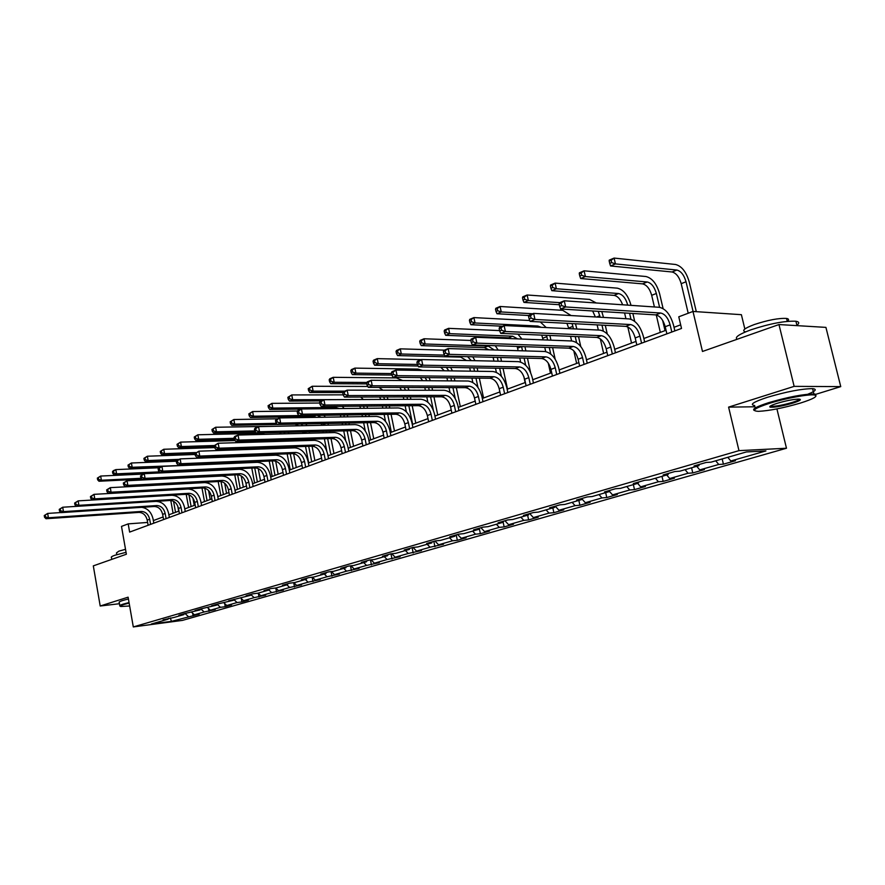 <?xml version="1.0" encoding="UTF-8"?>
<svg xmlns="http://www.w3.org/2000/svg" width="885" height="885" viewBox="0 0 885 885"><rect width="100%" height="100%" fill="white"/><g stroke="black" fill="none" stroke-linecap="round" stroke-linejoin="round"><path stroke-width="1.33" d="M744.849 328.988L741.387 314.684L692.988 311.443L678.773 316.797L681.516 328.446L129.63 532.095L128.192 523.876L121.499 526.398L126.378 554.231L93.312 565.869L100.204 606.004L119.486 603.714M815.848 394.301L840.75 386.612L825.926 327.384L778.966 324.552L794.144 386.369L728.598 407.122L738.975 450.642L786.477 448.241L776.919 408.914M738.975 450.642L133.303 626.923L182.465 620.385L786.477 448.241M840.75 386.612L794.144 386.369M171.491 621.358L199.18 614.168L194.379 614.787L204.181 611.978L215.199 609.588L210.376 610.207L220.42 607.32L225.244 606.712L231.605 604.886L226.781 605.506L237.069 602.552L241.915 601.944L248.431 600.074L243.596 600.683L254.15 597.652L265.688 595.129L260.843 595.738L271.673 592.629L283.399 590.074L278.532 590.66L289.649 587.474L301.564 584.874L296.696 585.461L308.113 582.186L320.226 579.531L315.348 580.106L327.063 576.755L339.375 574.055L334.497 574.619L346.533 571.168L359.056 568.424L354.166 568.978L366.545 565.427L379.289 562.639L374.388 563.181L387.121 559.53L400.075 556.687L395.186 557.218L408.273 553.468L421.47 550.57L416.57 551.09L430.044 547.229L443.474 544.264L438.584 544.784L452.445 540.801L457.335 540.304L466.118 537.792L461.24 538.279L475.51 534.186L480.389 533.699L489.449 531.111L484.571 531.597L499.284 527.383L504.151 526.907L513.477 524.241L508.609 524.705L523.776 520.358L528.633 519.904L538.246 517.15L533.389 517.592L549.021 513.112L553.866 512.68L563.789 509.849L558.944 510.269L575.073 505.645L579.907 505.235L590.129 502.304L585.317 502.713L601.966 497.934L606.767 497.547L617.332 494.527L612.542 494.903L629.733 489.98L634.501 489.604L645.419 486.484L640.651 486.85L658.418 481.75L663.164 481.407L674.436 478.188L669.702 478.519L688.065 473.254L692.778 472.933L704.438 469.603L699.736 469.902L718.742 464.459L723.41 464.171L735.468 460.72L730.811 460.997L765.923 450.93L746.365 451.947L711.042 462.158L706.186 462.446L694.028 465.975L698.896 465.676L679.791 471.196L674.901 471.517L663.153 474.924L668.053 474.592L649.601 479.924L644.667 480.278L633.317 483.564L638.262 483.21L620.418 488.365L615.462 488.741L604.477 491.927L609.444 491.54L592.187 496.529L587.209 496.927L576.589 500.003L581.578 499.605L564.873 504.428L559.862 504.848L549.585 507.835L554.596 507.404L538.423 512.083L533.401 512.526L523.444 515.413L528.478 514.959L512.802 519.484L507.769 519.949L498.122 522.747L503.156 522.272L487.967 526.675L482.922 527.15L473.575 529.861L478.619 529.374L463.895 533.633L458.839 534.131L449.768 536.764L454.824 536.255L440.531 540.392L435.464 540.901L426.67 543.456L431.736 542.936L417.853 546.941L412.797 547.472L404.246 549.95L409.312 549.419L395.838 553.313L390.783 553.855L382.475 556.256L387.541 555.714L374.455 559.497L369.388 560.05L361.334 562.384L366.39 561.831L353.668 565.504L348.613 566.079L340.78 568.347L345.836 567.772L333.468 571.345L328.412 571.931L320.79 574.133L325.846 573.557L313.81 577.031L308.765 577.617L301.354 579.775L306.398 579.177L294.694 582.562L289.649 583.16L282.437 585.25L287.481 584.653L276.087 587.95L271.053 588.547L264.029 590.583L269.051 589.974L257.966 593.182L252.944 593.802L246.107 595.782L251.119 595.163L228.64 600.838L233.64 600.218L218.119 603.891L211.626 605.771L216.615 605.141L201.371 608.747L195.043 610.584L200.021 609.942L185.042 613.471L178.87 615.263L183.837 614.621L174.068 617.442L163.105 619.832L168.05 619.19L151.28 624.036L171.491 621.358L170.252 617.94M699.294 464.448L698.896 465.676M718.742 464.459L715.722 460.808M699.736 469.902L696.738 466.295M668.463 473.375L668.053 474.592M688.065 473.254L685.067 469.669M669.702 478.519L666.704 474.979M638.682 482.015L638.262 483.21M658.418 481.75L655.42 478.243M640.651 486.85L637.665 483.376M609.887 490.356L609.444 491.54M629.733 489.98L626.746 486.54M612.542 494.903L609.488 491.429M582.02 498.432L581.578 499.605M601.966 497.934L598.99 494.56M585.317 502.713L581.865 498.83M555.061 506.242L554.596 507.404M575.073 505.645L572.119 502.337M558.944 510.269L555.26 506.187M528.942 513.82L528.478 514.959M549.021 513.112L546.078 509.871M533.389 517.592L529.728 513.588M503.631 521.154L503.156 522.272L504.151 526.907M523.776 520.358L520.834 517.161M508.609 524.705L504.959 520.767M479.106 528.256L478.619 529.374M499.284 527.383L496.363 524.241M484.571 531.597L480.931 527.726M455.31 535.148L454.824 536.255M475.51 534.186L472.612 531.111M461.24 538.279L457.622 534.485M432.223 541.841L431.736 542.936M452.445 540.801L449.558 537.781M438.584 544.784L434.989 541.045M409.81 548.335L409.312 549.419M430.044 547.229L427.167 544.253M416.57 551.09L413.029 547.45M388.05 554.641L387.541 555.714M408.273 553.468L405.418 550.547M395.186 557.218L391.767 553.745M366.899 560.769L366.39 561.831M387.121 559.53L384.278 556.654M374.388 563.181L371.092 559.862M346.345 566.732L345.836 567.772M366.545 565.427L363.713 562.606M354.166 568.978L350.98 565.814M326.366 572.529L325.846 573.557M346.533 571.168L343.723 568.38M334.497 574.619L331.41 571.588M306.918 578.159L306.398 579.177M327.063 576.755L324.264 574.011M315.348 580.106L312.361 577.208M288.001 583.635L287.481 584.653M308.113 582.186L305.336 579.487M296.696 585.461L293.809 582.673M269.582 588.979L269.051 589.974M289.649 587.474L286.895 584.819M278.532 590.66L275.733 587.983M251.65 594.178L251.119 595.163M271.673 592.629L268.929 590.018M260.843 595.738L258.099 593.149M234.171 599.233L233.64 600.218M254.15 597.652L251.251 594.919M243.596 600.683L240.875 598.127M217.146 604.178L216.615 605.141M237.069 602.552L233.961 599.632M226.781 605.506L224.071 602.984M200.552 608.98L200.021 609.942M220.42 607.32L217.102 604.245M210.376 610.207L207.687 607.718M184.368 613.67L183.837 614.621M204.181 611.978L200.829 608.902M194.379 614.787L191.702 612.343M168.581 618.25L168.05 619.19M188.328 616.524L184.998 613.493M692.988 311.443L702.48 351.467L778.966 324.552M133.303 626.923L128.104 597.176L100.204 606.004M147.629 522.438L128.192 523.876M680.665 324.828L674.027 327.295M666.051 330.249L643.849 338.501M636.005 341.411L614.666 349.321M606.955 352.186L586.456 359.797M578.867 362.618L559.154 369.93M551.687 372.707L532.726 379.742M525.38 382.475L507.127 389.245M499.881 391.933L482.314 398.46M475.19 401.104L458.264 407.388M451.228 409.998L434.922 416.05M427.997 418.616L412.277 424.457M405.452 426.99L390.285 432.621M383.559 435.121L368.923 440.553M362.297 443.009L348.17 448.252M341.632 450.686L327.992 455.742M321.543 458.142L308.367 463.032M302.006 465.388L289.273 470.123M283.001 472.446L270.688 477.015M264.493 479.316L252.601 483.73M246.484 485.998L234.979 490.268M228.95 492.514L217.81 496.64M211.858 498.863L201.083 502.857M195.198 505.036L184.766 508.908M178.958 511.065L168.858 514.816M163.117 516.951L153.348 520.579M730.811 460.997L727.802 457.313M193.129 615.894L192.642 613.194M208.993 611.358L208.451 608.426M225.244 606.712L224.668 603.537M241.915 601.944L241.273 598.503M259.006 597.043L258.309 593.337M276.529 592.032L275.777 588.027M294.528 586.888L293.72 582.673M312.991 581.6L312.139 577.23M331.952 576.179L331.056 571.621M351.422 570.604L350.493 565.869M371.434 564.873L370.45 559.939M392.011 558.988L390.971 553.833M413.173 552.937L412.1 547.671M434.933 546.709L433.838 541.377M457.335 540.304L456.206 534.894M480.389 533.699L479.239 528.223M528.633 519.904L527.615 515.203M553.866 512.68L552.826 507.913M579.907 505.235L578.834 500.39M606.767 497.547L605.672 492.635M634.501 489.604L633.372 484.626M663.164 481.407L661.991 476.34M692.778 472.933L691.572 467.789M723.41 464.171L722.171 458.939M728.598 407.122L755.005 406.779M150.583 524.362L149.665 519.218C148.37 514.262 145.605 511.674 141.379 511.453L48.398 517.769L46.02 518.732L138.934 512.393L141.379 511.453M148.127 525.27L147.22 520.137C145.925 515.181 143.16 512.603 138.934 512.393M141.766 507.326C147.607 508.278 151.379 512.149 153.061 518.975L153.802 523.179M44.25 515.535L44.538 517.271L45.489 516.884L45.201 515.147L44.25 515.535L47.668 513.422L60.943 512.548M45.201 515.147L47.668 513.422L48.398 517.769L45.489 516.884M44.538 517.271L46.02 518.732M175.728 494.925L175.916 495.965M177.73 505.988L178.67 511.176M173.084 513.245L170.783 500.479M175.551 512.338L173.548 501.286M163.26 478.951L162.22 478.508M166.933 478.763L166.291 478.309M141.202 478.276L101.388 480.234L98.987 481.241L141.943 479.117M97.35 478.11L97.638 479.781L98.6 479.371L98.312 477.701L97.35 478.11L100.669 476.053L143.281 474.061M98.312 477.701L100.669 476.053L101.388 480.234L98.6 479.371M97.638 479.781L98.987 481.241M129.133 603.072L123.8 604.521C120.471 605.572 119.486 606.247 120.825 606.513L129.641 605.982M119.895 606.037C119.132 605.694 120.283 605.041 123.314 604.079L129.044 602.541M111.787 559.364L111.499 557.661C110.713 557.152 111.82 556.355 114.818 555.271L126.035 552.306M116.776 554.63L116.477 552.904L118.889 551.145L125.515 549.319M119.807 605.539L119.276 602.497C118.524 602.143 119.663 601.479 122.694 600.506L128.413 598.957M769.275 403.383C754.341 408.328 750.779 410.983 758.589 411.337C769.463 410.762 783.402 408.007 800.394 403.073C813.304 398.969 818.094 396.314 814.775 395.086C809.919 393.781 785.592 398.206 769.275 403.383M754.462 410.54C751.531 409.312 756.277 406.68 768.711 402.653C788.004 397.022 803.06 394.135 813.901 393.991L815.328 394.157L816.025 395.96M777.218 403.306C785.67 400.816 792.683 399.412 798.281 399.091C802.33 399.279 800.494 400.628 792.772 403.151C782.34 406.126 774.84 407.476 770.26 407.2C768.656 406.613 770.979 405.319 777.218 403.306M770.326 406.06L771.443 406.37C776.333 406.337 783.258 405.031 792.219 402.432C796.743 401.016 799.188 399.92 799.553 399.135M737.172 339.254C734.362 337.395 738.986 334.231 751.033 329.773C770.027 323.567 784.995 320.735 795.914 321.255C799.498 321.874 799.653 323.313 796.378 325.603M745.502 331.831C741.442 330.736 744.373 328.302 754.308 324.541C767.981 320.049 778.723 318.014 786.555 318.445C788.966 318.877 789.199 319.839 787.263 321.355L786.555 318.445M754.706 405.562C749.219 404.688 753.456 401.934 767.406 397.31C786.688 391.635 801.744 388.747 812.574 388.648C817.297 389.168 815.727 391.026 807.861 394.212M166.103 518.632L165.163 513.433C163.858 508.41 161.07 505.789 156.822 505.556L63.454 511.63L61.021 512.625L154.322 506.508L156.822 505.556M163.592 519.561L162.652 514.362C161.347 509.362 158.57 506.74 154.322 506.508M59.24 509.373L59.538 511.132L60.512 510.733L60.213 508.975L59.24 509.373L62.713 507.227L156.081 501.375C162.442 501.751 166.601 505.678 168.57 513.189L169.334 517.448M60.213 508.975L62.713 507.227L63.454 511.63L60.512 510.733M59.538 511.132L61.021 512.625M182.011 512.769L181.06 507.492C179.721 502.415 176.923 499.748 172.663 499.505L78.909 505.335L76.409 506.353L170.097 500.479L172.663 499.505M179.434 513.72L178.482 508.455C177.155 503.388 174.356 500.733 170.097 500.479M74.628 503.056L74.937 504.837L75.933 504.428L75.634 502.647L74.628 503.056L78.145 500.877L171.9 495.279C178.283 495.666 182.476 499.671 184.467 507.271L185.253 511.574M75.634 502.647L78.145 500.877L78.909 505.335L75.933 504.428M74.937 504.837L76.409 506.353M191.182 488.62L191.326 489.427M192.897 498.023L194.246 505.39M188.593 507.492L186.193 494.306M191.116 506.552L188.959 494.77M176.911 472.159L114.121 474.869L116.588 473.84L113.767 472.966L113.468 471.274L112.484 471.694L112.782 473.387L113.767 472.966M181.436 471.948L180.219 471.384M159.532 471.871L116.588 473.84L115.846 469.614L158.924 467.745M112.484 471.694L113.38 470.654L115.846 469.614L113.468 471.274M185.75 471.13L186.248 471.727M112.782 473.387L114.121 474.869M207.001 482.137L207.123 482.801M208.561 490.555L210.199 499.472M204.49 501.596L201.99 488.011M207.068 500.633L204.778 488.166M198.572 471.152L198.284 470.543M201.492 471.019L201.26 470.411M195.762 464.946L132.164 467.28L129.641 468.342L160.406 467.014M128.004 465.112L128.303 466.826L129.31 466.395L129.011 464.68L128.004 465.112L131.411 462.999L176.336 461.207M200.806 463.961L201.492 464.702M204.656 470.256L204.844 470.864M129.011 464.68L131.411 462.999L132.164 467.28L129.31 466.395M128.303 466.826L129.641 468.342M198.328 506.74L197.355 501.408C195.994 496.275 193.173 493.565 188.903 493.299L94.784 498.863L92.217 499.914L186.27 494.306L188.903 493.299M195.685 507.724L194.711 502.392C193.361 497.27 190.541 494.571 186.27 494.306M90.436 496.562L90.746 498.366L91.774 497.945L91.465 496.131L90.436 496.562L94.009 494.35L188.118 489.018C194.534 489.438 198.749 493.498 200.773 501.187L201.581 505.545M91.465 496.131L94.009 494.35L94.784 498.863L91.774 497.945M90.746 498.366L92.217 499.914M215.066 500.567L214.07 495.169C212.688 489.969 209.856 487.215 205.563 486.927L111.09 492.215L108.446 493.299L202.864 487.956L205.563 486.927M212.356 501.574L211.36 496.186C209.988 490.987 207.156 488.243 202.864 487.956M106.665 489.881L106.985 491.717L108.047 491.286L107.727 489.449L106.665 489.881L110.293 487.646L204.756 482.602C211.194 483.055 215.442 487.17 217.5 494.958L218.318 499.372M107.727 489.449L110.293 487.646L111.09 492.215L108.047 491.286M106.985 491.717L108.446 493.299M232.235 494.228L231.217 488.763C229.812 483.498 226.958 480.699 222.655 480.4L127.849 485.389L125.128 486.496L219.878 481.451L222.655 480.4M229.458 495.257L228.441 489.803C227.047 484.537 224.193 481.761 219.878 481.451M123.347 483.033L123.679 484.88L124.763 484.438L124.431 482.579L123.347 483.033L127.031 480.754L221.836 476.019C228.297 476.495 232.567 480.677 234.658 488.564L235.498 493.034M124.431 482.579L127.031 480.754L127.849 485.389L124.763 484.438M123.679 484.88L125.128 486.496M222.102 469.448L222.212 470.057M223.219 475.477L223.33 476.075M224.668 483.21L226.56 493.399M220.774 495.545L218.175 481.551M216.095 470.333L215.984 469.736M223.418 494.56L220.996 481.506M218.894 470.212L218.783 469.603M214.458 464.149L214.037 463.397M217.511 464.017L217.168 463.264M179.047 459.348L148.149 460.554L145.56 461.649L176.967 460.399M143.923 458.364L144.233 460.089L145.262 459.658L144.952 457.921L143.923 458.364L147.375 456.229L195.12 454.481M216.04 456.572L217.024 457.468M220.642 463.12L220.907 463.873M144.952 457.921L147.375 456.229L148.149 460.554L145.262 459.658M144.233 460.089L145.56 461.649M238.673 462.357L238.806 463.109M239.846 468.63L239.968 469.249M241.207 475.876L243.331 487.17M237.479 489.35L234.768 474.902M233.762 469.515L233.651 468.917M232.611 463.375L232.467 462.623M240.189 488.343L237.645 474.769M236.638 469.382L236.516 468.784M235.476 463.242L235.344 462.501M230.675 456.937L230.078 456.029M233.872 456.815L233.397 455.908M195.751 452.545L164.555 453.651L161.9 454.768L194.977 453.574M160.262 451.438L160.572 453.186L161.634 452.733L161.324 450.985L160.262 451.438L163.758 449.27L214.546 447.6M231.394 448.949L232.788 450.011M236.97 455.775L237.346 456.671M161.324 450.985L163.758 449.27L164.555 453.651L161.634 452.733M160.572 453.186L161.9 454.768M255.654 455.056L255.82 455.963M256.893 461.594L257.026 462.324M258.21 468.519L260.533 480.787M254.603 482.989L251.782 468.077M250.743 462.601L250.599 461.859M249.537 456.206L249.36 455.299M257.391 481.96L254.736 467.944M253.696 462.468L253.552 461.727M252.49 456.085L252.314 455.189M247.236 449.503L246.395 448.441M250.61 449.392L249.935 448.319M214.325 445.52L181.392 446.56L178.67 447.71L214.358 446.56M177.033 444.325L177.354 446.095L178.449 445.631L178.117 443.861L177.033 444.325L180.584 442.124L235.122 440.542M246.572 441.084L248.762 442.312M253.663 448.186L254.161 449.259M178.117 443.861L180.584 442.124L181.392 446.56L178.449 445.631M177.354 446.095L178.67 447.71M249.869 487.724L248.818 482.192C247.402 476.849 244.525 474.017 240.2 473.685L145.074 478.365L142.275 479.504L237.357 474.78L240.2 473.685M247.015 488.785L245.964 483.254C244.548 477.933 241.682 475.101 237.357 474.78M140.505 475.986L140.837 477.856L141.954 477.402L141.622 475.522L140.505 475.986L144.233 473.674L239.37 469.26C245.842 469.769 250.145 474.017 252.269 482.004L253.132 486.518M141.622 475.522L144.233 473.674L145.074 478.365L141.954 477.402M140.837 477.856L142.275 479.504M273.056 447.533L273.266 448.595M274.372 454.337L274.538 455.233M275.666 461.129L278.178 474.238M272.171 476.462L269.228 461.063M268.166 455.476L267.989 454.58M266.894 448.828L266.684 447.744M275.036 475.4L272.259 460.941M271.197 455.366L271.02 454.47M269.925 448.717L269.715 447.644M264.117 441.847L262.911 440.597M267.69 441.737L266.761 440.487M234.149 438.307L198.694 439.281L195.895 440.464L234.348 439.369M194.257 437.013L194.589 438.816L195.707 438.341L195.375 436.537L194.257 437.013L197.864 434.789L260.201 433.23L264.77 434.369M270.71 440.365L271.363 441.626M195.375 436.537L197.864 434.789L198.694 439.281L195.707 438.341M194.589 438.816L195.895 440.464M267.967 481.053L266.894 475.444C265.445 470.035 262.557 467.158 258.221 466.804L162.785 471.141L159.919 472.313L255.3 467.922L258.221 466.804M265.035 482.126L263.973 476.539C262.524 471.141 259.637 468.265 255.3 467.922M158.138 468.729L158.481 470.632L159.632 470.167L159.289 468.265L158.138 468.729L161.933 466.395L257.369 462.313C263.863 462.855 268.199 467.169 270.356 475.267L271.23 479.847M159.289 468.265L161.933 466.395L162.785 471.141L159.632 470.167M158.481 470.632L159.919 472.313M290.922 439.768L291.165 441.018M292.293 446.87L292.504 447.932M293.61 453.684L296.287 467.512M290.203 469.769L287.138 453.85M286.032 448.153L285.833 447.091M284.693 441.217L284.45 439.956M293.145 468.685L290.247 453.728M289.152 448.053L288.952 446.991M287.813 441.128L287.57 439.867M281.308 433.938L279.505 432.499M285.136 433.849L283.82 432.4M254.758 430.906L216.46 431.803L213.584 433.019L255.4 432.002M211.957 429.513L212.289 431.338L213.44 430.851L213.108 429.026L211.957 429.513L215.619 427.256L280.191 426.172M288.112 432.289L288.952 433.75M213.108 429.026L215.619 427.256L216.46 431.803L213.44 430.851M212.289 431.338L213.584 433.019M286.552 474.183L285.468 468.508C283.985 463.032 281.076 460.1 276.739 459.724L181.016 463.718L178.062 464.924L273.731 460.875L276.739 459.724M283.543 475.3L282.459 469.636C280.988 464.16 278.078 461.251 273.731 460.875M176.281 461.273L176.635 463.198L177.819 462.722L177.465 460.786L176.281 461.273L180.142 458.895L275.866 455.178C282.37 455.753 286.729 460.145 288.93 468.342L289.826 472.977M177.465 460.786L180.142 458.895L181.016 463.718L177.819 462.722M176.635 463.198L178.062 464.924M309.241 431.758L309.529 433.219M310.69 439.181L310.934 440.42M312.062 446.206L314.883 460.609M308.721 462.899L305.513 446.427M304.374 440.619L304.13 439.38M302.969 433.384L302.648 431.924M311.73 461.782L308.71 446.317M307.582 440.52L307.338 439.281M306.166 433.296L305.889 431.847M298.754 425.785L295.059 424.147M302.913 425.696L300.966 424.037M276.397 423.318L234.724 424.125L231.759 425.364L277.193 424.457M230.144 421.802L230.487 423.649L231.671 423.152L231.317 421.304L230.144 421.802L233.861 419.512L277.58 418.793M305.856 423.937L306.951 425.608M231.317 421.304L233.861 419.512L234.724 424.125L231.671 423.152M230.487 423.649L231.759 425.364M305.657 467.136L304.54 461.384C303.046 455.83 300.115 452.854 295.756 452.456L199.778 456.074L196.736 457.313L292.669 453.64L295.756 452.456M302.559 468.276L301.453 462.545C299.96 457.003 297.028 454.027 292.669 453.64M194.965 453.596L195.32 455.554L196.536 455.056L196.182 453.098L194.965 453.596L198.882 451.184L294.86 447.854C301.387 448.463 305.779 452.932 308.013 461.24L308.931 465.93M196.182 453.098L198.882 451.184L199.778 456.074L196.536 455.056M195.32 455.554L196.736 457.313M328.036 423.495L328.368 425.165M329.574 431.249L329.862 432.688M331.023 438.584L333.977 453.518M326.731 450.775L324.375 438.783M323.202 432.865L322.925 431.415M330.824 454.691L327.671 438.683M326.499 432.776L326.222 431.338M325.016 425.231L324.673 423.561M321.72 425.298L321.255 423.627M316.277 417.355L313.213 416.536L250.455 417.499L253.497 416.216L250.411 415.231L250.057 413.361L248.84 413.87L249.194 415.74L250.411 415.231M320.967 417.277L317.317 415.386M298.865 415.552L253.497 416.216L252.612 411.547L297.537 411.016M248.84 413.87L252.612 411.547L250.057 413.361M323.921 415.297L325.359 417.211M249.194 415.74L250.455 417.499M325.304 459.89L324.153 454.06C322.627 448.441 319.684 445.409 315.314 444.989L219.093 448.197L215.962 449.469L312.139 446.195L315.314 444.989M322.118 461.063L320.967 455.255C319.452 449.635 316.509 446.615 312.139 446.195M214.192 445.697L214.557 447.677L215.818 447.157L215.442 445.177L214.192 445.697L218.175 443.241L314.396 440.321C320.945 440.973 325.348 445.509 327.627 453.928L328.567 458.684M215.442 445.177L218.175 443.241L219.093 448.197L215.818 447.157M214.557 447.677L215.962 449.469M347.285 414.954L347.728 416.846M348.967 423.074L349.298 424.723M350.493 430.729L353.602 446.239M345.659 440.52L343.745 430.906M342.539 424.866L342.207 423.207M350.449 447.412L347.141 430.818M345.935 424.789L345.604 423.141M344.365 416.901L343.889 414.999M340.946 416.957L340.283 415.054M339.187 408.571L335.703 407.476L272.812 408.096L269.682 409.412L301.177 409.08M268.066 405.717L268.432 407.62L269.682 407.089L269.317 405.186L268.066 405.717L271.905 403.361L319.728 403.029M342.252 406.337L344.154 408.516M269.317 405.186L271.905 403.361L272.812 408.096L269.682 407.089M268.432 407.62L269.682 409.412M345.493 452.434L344.32 446.538C342.76 440.83 339.796 437.754 335.426 437.301L238.994 440.088L235.764 441.405L332.163 438.551L335.426 437.301M342.218 453.651L341.046 447.755C339.497 442.058 336.532 438.993 332.163 438.551M234.005 437.555L234.381 439.557L235.675 439.037L235.299 437.024L234.005 437.555L234.824 436.382L238.054 435.055L334.486 432.566C341.046 433.263 345.482 437.876 347.805 446.416L348.756 451.228M235.299 437.024L238.054 435.055L238.994 440.088L235.675 439.037M234.381 439.557L235.764 441.405M368.89 414.634L369.266 416.503M370.505 422.643L373.758 438.761M365.284 430.918L363.647 422.787M362.408 416.614L362.031 414.733M370.616 439.922L367.142 422.709M365.903 416.558L365.516 414.678M360.649 408.339L359.73 406.182M364.233 408.306L363.558 406.149M356.788 399.555L292.681 399.732L289.461 401.093L321.012 400.916M287.857 397.332L288.222 399.246L289.517 398.704L289.141 396.79L287.857 397.332L291.751 394.931L343.148 394.843M360.748 397.044L363.337 399.522M366.998 406.115L367.596 408.273M289.141 396.79L291.751 394.931L292.681 399.732L289.517 398.704M288.222 399.246L289.461 401.093M366.268 444.779L365.062 438.794C363.481 433.008 360.494 429.867 356.113 429.391L259.504 431.725L256.174 433.086L352.761 430.674L356.113 429.391M362.894 446.018L361.699 440.044C360.118 434.269 357.142 431.15 352.761 430.674M254.426 429.159L254.814 431.194L256.141 430.652L255.754 428.617L254.426 429.159L255.212 427.997L258.531 426.625L355.151 424.601C361.722 425.331 366.18 430.033 368.547 438.683L369.532 443.573M255.754 428.617L258.531 426.625L259.504 431.725L256.141 430.652M254.814 431.194L256.174 433.086M389.345 405.905L389.787 408.04M391.059 414.302L394.489 431.061M385.528 421.426L384.101 414.412M382.818 408.107L382.386 405.972M391.347 432.223L387.696 414.357M386.413 408.073L385.982 405.938M380.827 399.434L379.577 396.989M384.61 399.423L383.659 396.978M344.741 391.148L313.135 391.126L309.816 392.52L342.938 392.509M308.223 388.692L308.599 390.639L309.927 390.086L309.551 388.128L308.223 388.692L312.173 386.258L367.828 386.457M379.001 387.398L382.873 390.197M387.199 396.967L387.995 399.401M309.551 388.128L312.173 386.258L313.135 391.126L309.927 390.086M308.599 390.639L309.816 392.52M387.641 436.88L386.413 430.818C384.798 424.955 381.8 421.758 377.408 421.26L280.656 423.107L277.226 424.501L373.957 422.576L377.408 421.26M384.178 438.163L382.951 432.112C381.335 426.26 378.349 423.074 373.957 422.576M275.478 420.508L275.877 422.576L277.248 422.012L276.85 419.944L275.478 420.508L276.231 419.346L279.66 417.93L376.424 416.392C382.995 417.167 387.486 421.946 389.898 430.729L390.904 435.685M276.85 419.944L279.66 417.93L280.656 423.107L277.248 422.012M275.877 422.576L277.226 424.501M410.386 396.889L410.872 399.29M412.2 405.706L415.806 423.152M406.381 411.879L405.131 405.761M403.803 399.323L403.306 396.911M412.664 424.313L408.837 405.728M407.509 399.312L407.012 396.9M401.502 390.219L399.799 387.464M405.496 390.23L404.191 387.475M366.943 382.464L334.198 382.265L330.78 383.703L366.833 383.891M329.198 379.798L329.585 381.778L330.957 381.203L330.559 379.223L329.198 379.798L329.806 378.769L333.214 377.32L396.336 377.917L402.675 380.517M407.874 387.486L408.914 390.23M330.559 379.223L333.214 377.32L334.198 382.265L330.957 381.203M329.585 381.778L330.78 383.703M409.655 428.76L408.394 422.61C406.746 416.658 403.737 413.417 399.345 412.875L302.471 414.213L298.931 415.662L395.783 414.235L399.345 412.875M406.082 430.077L404.821 423.937C403.184 418.008 400.175 414.766 395.783 414.235M297.194 411.58L297.603 413.682L299.019 413.107L298.61 411.005L297.194 411.58L297.913 410.419L301.442 408.97L398.327 407.941C404.91 408.77 409.423 413.638 411.879 422.543L412.908 427.566M298.61 411.005L301.442 408.97L302.471 414.213L299.019 413.107M297.603 413.682L298.931 415.662M432.002 387.564L432.566 390.263M433.938 396.812L437.743 415.01M427.875 402.233L426.758 396.834M425.386 390.252L424.811 387.541M433.396 410.363L430.575 396.823M429.203 390.252L428.639 387.553M422.676 380.672L420.286 377.563M426.913 380.705L425.121 377.607M391.513 373.57L355.903 373.127L352.374 374.609L391.823 375.052M350.803 370.638L351.201 372.64L352.606 372.043L352.208 370.041L350.803 370.638L351.378 369.609L354.885 368.116L418.03 369.1L422.521 370.461M429.037 377.652L430.375 380.738M352.208 370.041L354.885 368.116L355.903 373.127L352.606 372.043M351.201 372.64L352.374 374.609M432.334 420.397L431.028 414.158C429.358 408.118 426.327 404.81 421.935 404.246L324.983 405.042L321.332 406.525L418.262 405.651L421.935 404.246M428.65 421.758L427.355 415.53C425.685 409.501 422.654 406.215 418.262 405.651M319.607 402.376L320.027 404.5L321.487 403.903L321.067 401.768L319.607 402.376L320.281 401.215L323.932 399.71L420.895 399.246C427.477 400.12 432.013 405.076 434.513 414.103L435.575 419.191M321.067 401.768L323.932 399.71L324.983 405.042L321.487 403.903M320.027 404.5L321.332 406.525M454.248 377.895L454.89 380.926M456.306 387.641L460.322 406.624M450.022 392.442L449.005 387.619M447.578 380.871L446.936 377.829M455.255 398.538L452.943 387.63M451.527 380.904L450.885 377.862M444.325 370.782L440.741 367.264M448.85 370.848L446.35 367.352M417.366 364.443L378.271 363.713L374.632 365.24L418.14 366.014M373.072 361.202L373.481 363.226L374.941 362.618L374.521 360.582L373.072 361.202L373.603 360.173L377.231 358.635L421.36 359.609M450.675 367.43L452.412 370.892M374.521 360.582L377.231 358.635L378.271 363.713L374.941 362.618M373.481 363.226L374.632 365.24M455.698 411.768L454.359 405.441C452.655 399.323 449.602 395.949 445.21 395.352L348.236 395.562L344.464 397.099L441.427 396.79L445.21 395.352M451.903 413.173L450.576 406.857C448.872 400.75 445.819 397.387 441.427 396.79M342.749 392.863L343.181 395.02L344.685 394.4L344.254 392.243L342.749 392.863L343.38 391.701L347.152 390.152L444.148 390.274C450.719 391.203 455.288 396.248 457.844 405.418L458.928 410.574M344.254 392.243L347.152 390.152L348.236 395.562L344.685 394.4M343.181 395.02L344.464 397.099M477.137 367.883L477.856 371.269M479.327 378.149L483.575 397.996M472.833 382.486L471.893 378.072M470.422 371.158L469.703 367.751M477.955 387.409L475.975 378.116M474.504 371.224L473.774 367.828M466.428 360.505L460.698 357.12L397.586 355.582L401.325 354.011L397.962 352.883L397.531 350.825L396.037 351.456L396.458 353.524L397.962 352.883M471.307 360.604L467.59 356.666M444.535 355.106L401.325 354.011L400.263 348.856L444.381 350.128M396.037 351.456L396.524 350.449L400.263 348.856L397.531 350.825M472.756 356.799L475.002 360.693M396.458 353.524L397.586 355.582M479.781 402.885L478.409 396.469C476.672 390.241 473.608 386.811 469.216 386.181L372.264 385.772L368.359 387.365L465.311 387.663L469.216 386.181M475.876 404.323L474.504 397.918C472.767 391.723 469.703 388.305 465.311 387.663M366.655 383.028L367.098 385.229L368.658 384.588L368.215 382.386L366.655 383.028L367.253 381.877L371.147 380.273L468.121 381.026C474.692 382.01 479.283 387.154 481.882 396.458L483.011 401.69M368.215 382.386L371.147 380.273L372.264 385.772L368.658 384.588M367.098 385.229L368.359 387.365M500.689 357.485L501.507 361.279M503.034 368.326L507.525 389.101M496.374 372.353L495.478 368.193M493.941 361.113L493.111 357.308M501.43 376.368L499.682 368.271M498.155 361.202L497.337 357.407M488.896 349.807L484.316 347.606L421.26 345.626L425.121 343.999L421.714 342.849L421.271 340.758L419.722 341.411L420.165 343.502L421.714 342.849M494.261 349.973L488.166 346.057L425.121 343.999L424.037 338.767L470.831 340.459M419.722 341.411L420.176 340.404L424.037 338.767L421.271 340.758M495.224 345.714L498.178 350.084M420.165 343.502L421.26 345.626M504.627 393.714L503.222 387.199C501.441 380.893 498.355 377.397 493.974 376.711L397.088 375.649L393.062 377.298L489.947 378.249L493.974 376.711M500.589 395.208L499.184 388.703C497.414 382.409 494.339 378.924 489.947 378.249M391.369 372.873L391.834 375.107L393.449 374.444L392.984 372.209L391.369 372.873L391.911 371.722L395.949 370.063L492.845 371.49C499.417 372.53 504.03 377.773 506.685 387.21L507.835 392.531M392.984 372.209L395.949 370.063L397.088 375.649L393.449 374.444M391.834 375.107L393.062 377.298M524.938 346.699L525.856 350.914M527.449 358.148L530.613 372.585M525.126 382.563L523.765 376.302M520.645 362.053L519.76 357.96M518.167 350.692L517.139 346.433M525.679 365.273L524.108 358.071M522.515 350.814L521.586 346.588L517.614 348.159M511.386 338.645L508.665 337.805L445.697 335.338L449.691 333.656L446.228 332.495L445.774 330.37L444.181 331.045L444.624 333.169L446.228 332.495M517.636 338.889L512.636 336.2L449.691 333.656L448.562 328.346L499.605 330.592M444.181 331.045L444.58 330.039L448.562 328.346L445.774 330.37M517.935 334.121L521.918 339.055M444.624 333.169L445.697 335.338M530.259 384.256L528.821 377.641C527.006 371.235 523.909 367.673 519.528 366.954L422.776 365.184L418.605 366.888L515.38 368.536L519.528 366.954M526.099 385.794L524.661 379.2C522.847 372.806 519.76 369.244 515.38 368.536M416.935 362.363L417.41 364.631L419.081 363.956L418.605 361.677L416.935 362.363L417.421 361.224L421.592 359.509L518.367 361.644C524.927 362.75 529.562 368.094 532.272 377.685L533.456 383.072M418.605 361.677L421.592 359.509L422.776 365.184L419.081 363.956M417.41 364.631L418.605 366.888M549.873 335.459L550.957 340.172M552.605 347.606L555.183 359.21M550.481 373.149L548.258 363.082M545.713 351.588L544.773 347.351M543.125 339.873L541.753 335.116M550.724 354.033L549.275 347.495M547.616 340.05L546.521 335.327M541.189 327.317L537.87 326.034L475.057 322.981L470.931 324.718L502.503 326.211M469.437 320.337L469.891 322.494L471.539 321.797L471.085 319.64L469.437 320.337L469.78 319.341L473.895 317.593L529.794 320.525M540.292 321.941L546.222 327.561M471.085 319.64L473.895 317.593L475.057 322.981L471.539 321.797M469.891 322.494L470.931 324.718M556.731 374.488L555.249 367.773C553.39 361.268 550.282 357.628 545.912 356.865L449.359 354.354L445.033 356.113L541.62 358.502L545.912 356.865M552.439 376.081L550.957 369.377C549.109 362.883 546.001 359.255 541.62 358.502M443.385 351.5L443.872 353.801L445.609 353.093L445.122 350.781L443.385 351.5L443.827 350.36L448.142 348.579L544.717 351.489C551.266 352.65 555.924 358.104 558.689 367.839L559.906 373.315M445.122 350.781L448.142 348.579L449.359 354.354L445.609 353.093M443.872 353.801L445.033 356.113M575.482 323.755L576.821 329.021M578.536 336.665L580.759 346.522M576.644 363.447L573.823 350.891M571.599 340.968L570.559 336.333M568.845 328.645L566.942 323.313M576.589 342.617L575.217 336.532M573.502 328.866L572.075 323.578M532.737 313.766L501.264 311.951L497.005 313.744L528.799 315.525M495.523 309.274L495.998 311.465L497.702 310.746L497.226 308.555L495.523 309.274L495.821 308.29L500.069 306.487L562.727 310.325L571.046 315.547M497.226 308.555L500.069 306.487L501.264 311.951L497.702 310.746M495.998 311.465L497.005 313.744M584.078 364.399L582.54 357.584C580.649 350.969 577.529 347.252 573.17 346.455L476.882 343.126L472.402 344.951L568.745 348.148L573.17 346.455M579.631 366.036L578.115 359.233C576.223 352.639 573.104 348.944 568.745 348.148M470.787 340.238L471.285 342.584L473.077 341.853L472.568 339.497L470.787 340.238L471.152 339.11L475.621 337.273L571.942 340.979C578.469 342.218 583.149 347.783 585.981 357.673L587.231 363.237M472.568 339.497L475.621 337.273L476.882 343.126L473.077 341.853M471.285 342.584L472.402 344.951M601.767 311.542L603.493 317.427M605.285 325.304L607.254 333.944M603.636 353.425L600.34 338.889M598.326 330.05L597.154 324.883M603.327 331.023L601.977 325.127M600.185 317.228L598.249 311.321M595.351 316.952L592.651 310.978M559.74 302.648L528.356 300.557L523.953 302.404L559.298 304.717M522.504 297.836L522.991 300.059L524.75 299.318L524.263 297.083L522.504 297.836L522.736 296.862L527.128 294.993L589.565 299.418L596.258 302.969M524.263 297.083L527.128 294.993L528.356 300.557L524.75 299.318M522.991 300.059L523.953 302.404M612.343 353.967L610.761 347.042C608.825 340.327 605.683 336.532 601.346 335.68L505.401 331.51L500.766 333.402L596.767 337.428L601.346 335.68M607.752 355.659L606.181 348.756C604.245 342.052 601.114 338.28 596.767 337.428M499.162 328.578L499.682 330.957L501.541 330.194L501.021 327.815L499.162 328.578L499.472 327.45L504.107 325.547L600.085 330.127C606.59 331.433 611.292 337.119 614.179 347.163L615.462 352.816M501.021 327.815L504.107 325.547L505.401 331.51L501.541 330.194M499.682 330.957L500.766 333.402M550.404 285.999L550.901 288.267L552.727 287.492L552.229 285.235L550.404 285.999L550.57 285.047L555.127 283.111L617.288 288.156C623.549 289.616 628.096 295.247 630.928 305.015L631.005 305.358M632.875 313.478L634.689 321.321M631.525 343.07L627.808 326.919M625.916 318.722L624.589 312.958M630.972 319.242L629.589 313.268M627.708 305.126L627.631 304.794C625.739 298.256 622.708 294.506 618.526 293.543L556.388 288.753L551.831 290.678L614.024 295.358L618.526 293.543M622.62 304.783C620.507 299.196 617.642 296.055 614.024 295.358M552.229 285.235L555.127 283.111L556.388 288.753L552.727 287.492M550.901 288.267L551.831 290.678M641.57 343.181L639.943 336.156C637.963 329.32 634.811 325.448 630.485 324.552L534.971 319.452L530.159 321.421L625.75 326.355L630.485 324.552M636.813 344.94L635.198 337.926C633.229 331.112 630.076 327.251 625.75 326.355M528.588 316.476L529.119 318.899L531.044 318.113L530.513 315.691L528.588 316.476L528.832 315.37L533.633 313.39L629.191 318.91C635.662 320.293 640.375 326.089 643.34 336.3L644.667 342.041M530.513 315.691L533.633 313.39L534.971 319.452L531.044 318.113M529.119 318.899L530.159 321.421M579.277 273.764L579.797 276.054L581.688 275.257L581.168 272.956L579.277 273.764L579.387 272.812L584.089 270.81L645.928 276.518C652.168 278.067 656.725 283.797 659.613 293.731L663.097 308.588M660.332 332.373L656.272 314.96M654.402 306.951L651.681 295.313C649.756 288.687 646.714 284.87 642.543 283.864L580.682 278.532L585.394 276.551L581.688 275.257M665.033 330.625L662.644 320.381M659.591 307.316L656.349 293.477C654.413 286.828 651.371 283.001 647.212 281.994L585.394 276.551L584.089 270.81L581.168 272.956M579.797 276.054L580.682 278.532M671.803 332.03L670.133 324.872C668.109 317.936 664.945 313.976 660.641 313.024L565.648 306.951L560.659 308.987L655.741 314.894L660.641 313.024M666.892 333.844L665.221 326.709C663.208 319.784 660.044 315.845 655.741 314.894M559.121 303.931L559.674 306.398L561.665 305.579L561.112 303.113L559.121 303.931L559.287 302.836L564.265 300.789L659.303 307.294C665.741 308.754 670.476 314.673 673.496 325.06L674.868 330.89M561.112 303.113L564.265 300.789L565.648 306.951L561.665 305.579M559.674 306.398L560.659 308.987M609.19 261.075L609.721 263.409L611.679 262.579L611.137 260.245L609.19 261.075L609.212 260.146L614.101 258.077L675.554 264.482C681.749 266.12 686.317 271.972 689.271 282.072L696.307 311.664M688.209 313.246L681.207 283.676C679.237 276.939 676.184 273.045 672.047 271.983L610.55 265.965L615.44 263.907L611.679 262.579M693.066 311.454L686.03 281.773C684.05 275.025 680.996 271.109 676.859 270.047L615.44 263.907L614.101 258.077L611.137 260.245M609.721 263.409L610.55 265.965M147.22 520.137L149.665 519.218M162.652 514.362L165.163 513.433M178.482 508.455L181.06 507.492M175.44 472.037L176.657 471.55M192.709 465.079L193.738 464.658M194.711 502.392L197.355 501.408M211.36 496.186L214.07 495.169M228.441 489.803L231.217 488.763M245.964 483.254L248.818 482.192M263.973 476.539L266.894 475.444M282.459 469.636L285.468 468.508M302.858 432.82L305.292 431.858M301.453 462.545L304.54 461.384M321.952 425.298L324.806 424.169M313.213 416.536L316.011 415.408M320.967 455.255L324.153 454.06M343.192 416.923L344.276 416.492M332.826 408.638L335.703 407.476M341.046 447.755L344.32 446.538M361.699 440.044L365.062 438.794M382.951 432.112L386.413 430.818M404.821 423.937L408.394 422.61M427.355 415.53L431.028 414.158M450.576 406.857L454.359 405.441M460.698 357.12L462.158 356.533M474.504 397.918L478.409 396.469M493.222 357.783L494.35 357.33M484.316 347.606L488.166 346.057M499.184 388.703L503.222 387.199M508.665 337.805L512.636 336.2M524.661 379.2L528.821 377.641M542.759 338.247L546.864 336.632M535.37 327.041L537.87 326.034M550.957 369.377L555.249 367.773M568.701 328.025L572.938 326.355M578.115 359.233L582.54 357.584M596.601 317.029L599.842 315.746M606.181 348.756L610.761 347.042M626.923 305.071L627.631 304.794M635.198 337.926L639.943 336.156M651.681 295.313L656.349 293.477M642.543 283.864L647.212 281.994M665.221 326.709L670.133 324.872M681.207 283.676L686.03 281.773M672.047 271.983L676.859 270.047M812.574 388.648L813.901 393.991M771.443 406.37L771.244 405.54M795.914 321.255L796.998 325.636M770.813 406.281L770.26 407.2M814.775 395.086L815.328 394.157"/></g></svg>
